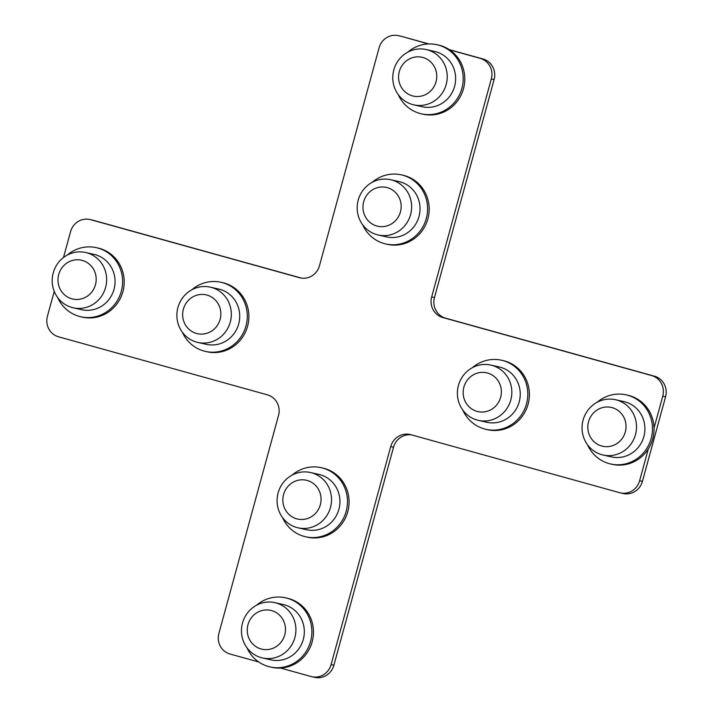 <?xml version="1.0" encoding="UTF-8"?>
<svg xmlns="http://www.w3.org/2000/svg" width="713" height="713" viewBox="0 0 713 713"><rect width="100%" height="100%" fill="white"/><g stroke="black" fill="none" stroke-linecap="round" stroke-linejoin="round"><path stroke-width="1.07" d="M413.772 104.847L422.185 106.745A28.333 27.174 -77.3 0 0 454.921 85.079A28.333 27.174 -77.3 0 0 434.654 51.461L426.24 49.562A28.333 27.174 -77.3 0 0 401.071 57.236A28.333 27.174 -77.3 0 0 393.754 85.212A28.333 27.174 -77.3 0 0 413.772 104.847A28.333 27.174 -77.3 0 0 446.507 83.18A28.333 27.174 -77.3 0 0 426.24 49.562M404.378 62.664A19.893 19.073 -77.3 0 0 412.417 95.863A19.893 19.073 -77.3 0 0 436.204 71.505A19.893 19.073 -77.3 0 0 404.378 62.664M398.228 94.588A35.418 33.966 -77.3 0 0 421.374 113.822A35.418 33.966 -77.3 0 0 462.3 86.745A35.418 33.966 -77.3 0 0 436.962 44.714A35.418 33.966 -77.3 0 0 407.8 52.156M436.962 44.714L438.548 45.079A35.418 33.966 102.7 0 1 440.099 45.463A35.418 33.966 102.7 0 1 463.691 87.913A35.418 33.966 102.7 0 1 422.961 114.178L421.374 113.822M73.189 307.802L81.603 309.692A28.333 27.174 -77.3 0 0 114.338 288.034A28.333 27.174 -77.3 0 0 94.071 254.407L85.658 252.509A28.333 27.174 -77.3 0 0 55.748 266.635A28.333 27.174 -77.3 0 0 59.856 300.191A28.333 27.174 -77.3 0 0 73.189 307.802A28.333 27.174 -77.3 0 0 105.925 286.136A28.333 27.174 -77.3 0 0 85.658 252.509M63.35 293.685A19.893 19.073 -77.3 0 0 95.462 284.737A19.893 19.073 -77.3 0 0 72.441 260.459A19.893 19.073 -77.3 0 0 63.35 293.685M57.646 297.535A35.418 33.966 -77.3 0 0 79.241 316.385A35.418 33.966 -77.3 0 0 80.792 316.777A35.418 33.966 -77.3 0 0 121.709 289.692A35.418 33.966 -77.3 0 0 96.38 247.669A35.418 33.966 -77.3 0 0 67.218 255.111M96.38 247.669L97.966 248.026A35.418 33.966 102.7 0 1 123.304 290.048A35.418 33.966 102.7 0 1 82.378 317.133L80.792 316.777M262.455 657.956L270.869 659.855A28.333 27.174 -77.3 0 0 296.038 652.172A28.333 27.174 -77.3 0 0 303.355 624.205A28.333 27.174 -77.3 0 0 283.337 604.571L274.924 602.672A28.333 27.174 -77.3 0 0 242.188 624.338A28.333 27.174 -77.3 0 0 262.455 657.956A28.333 27.174 -77.3 0 0 287.624 650.283A28.333 27.174 -77.3 0 0 294.941 622.306A28.333 27.174 -77.3 0 0 274.924 602.672M279.648 643.803A19.893 19.073 -77.3 0 0 271.6 610.604A19.893 19.073 -77.3 0 0 247.812 634.953A19.893 19.073 -77.3 0 0 279.648 643.803M246.921 647.698A35.418 33.966 -77.3 0 0 270.058 666.931A35.418 33.966 -77.3 0 0 310.583 641.468A35.418 33.966 -77.3 0 0 285.646 597.824A35.418 33.966 -77.3 0 0 256.484 605.266M285.646 597.824L287.232 598.189A35.418 33.966 102.7 0 1 312.169 641.834A35.418 33.966 102.7 0 1 271.644 667.288L270.058 666.931M603.038 455.01L611.451 456.899A28.333 27.174 -77.3 0 0 641.361 442.782A28.333 27.174 -77.3 0 0 637.253 409.226A28.333 27.174 -77.3 0 0 623.92 401.615L615.515 399.717A28.333 27.174 -77.3 0 0 582.771 421.383A28.333 27.174 -77.3 0 0 603.038 455.01A28.333 27.174 -77.3 0 0 632.957 440.884A28.333 27.174 -77.3 0 0 628.839 407.328A28.333 27.174 -77.3 0 0 615.515 399.717M620.666 412.774A19.893 19.073 -77.3 0 0 588.555 421.731A19.893 19.073 -77.3 0 0 611.576 445.999A19.893 19.073 -77.3 0 0 620.666 412.774M587.503 444.743A35.418 33.966 -77.3 0 0 610.64 463.985A35.418 33.966 -77.3 0 0 651.37 437.711A35.418 33.966 -77.3 0 0 627.779 395.269A35.418 33.966 -77.3 0 0 626.228 394.877A35.418 33.966 -77.3 0 0 597.075 402.319M626.228 394.877L627.814 395.234A35.418 33.966 102.7 0 1 629.374 395.626A35.418 33.966 102.7 0 1 652.751 438.878A35.418 33.966 102.7 0 1 612.226 464.341L610.64 463.985M378.166 234.987L386.58 236.885A28.333 27.174 -77.3 0 0 419.315 215.228A28.333 27.174 -77.3 0 0 399.048 181.601L390.635 179.703A28.333 27.174 -77.3 0 0 365.466 187.385A28.333 27.174 -77.3 0 0 358.158 215.353A28.333 27.174 -77.3 0 0 378.166 234.987A28.333 27.174 -77.3 0 0 410.911 213.33A28.333 27.174 -77.3 0 0 390.635 179.703M368.773 192.804A19.893 19.073 -77.3 0 0 376.812 226.003A19.893 19.073 -77.3 0 0 400.599 201.654A19.893 19.073 -77.3 0 0 368.773 192.804M362.632 224.729A35.418 33.966 -77.3 0 0 385.769 243.971A35.418 33.966 -77.3 0 0 426.695 216.886A35.418 33.966 -77.3 0 0 401.357 174.863A35.418 33.966 -77.3 0 0 372.195 182.296M401.357 174.863L402.943 175.22A35.418 33.966 102.7 0 1 404.494 175.612A35.418 33.966 102.7 0 1 428.085 218.053A35.418 33.966 102.7 0 1 387.355 244.327L385.769 243.971M197.857 342.436L206.271 344.334A28.333 27.174 -77.3 0 0 239.007 322.668A28.333 27.174 -77.3 0 0 218.739 289.05L210.326 287.152A28.333 27.174 -77.3 0 0 180.416 301.278A28.333 27.174 -77.3 0 0 184.533 334.825A28.333 27.174 -77.3 0 0 197.857 342.436A28.333 27.174 -77.3 0 0 230.602 320.77A28.333 27.174 -77.3 0 0 210.326 287.152M188.018 328.328A19.893 19.073 -77.3 0 0 220.13 319.371A19.893 19.073 -77.3 0 0 197.109 295.102A19.893 19.073 -77.3 0 0 188.018 328.328M182.323 332.178A35.418 33.966 -77.3 0 0 203.909 351.019A35.418 33.966 -77.3 0 0 205.46 351.411A35.418 33.966 -77.3 0 0 246.386 324.335A35.418 33.966 -77.3 0 0 221.048 282.303A35.418 33.966 -77.3 0 0 191.886 289.745M221.048 282.303L222.634 282.66A35.418 33.966 102.7 0 1 247.972 324.691A35.418 33.966 102.7 0 1 207.046 351.767L205.46 351.411M298.061 527.816L306.474 529.714A28.333 27.174 -77.3 0 0 331.643 522.032A28.333 27.174 -77.3 0 0 338.96 494.064A28.333 27.174 -77.3 0 0 318.943 474.421L310.529 472.532A28.333 27.174 -77.3 0 0 277.794 494.189A28.333 27.174 -77.3 0 0 298.061 527.816A28.333 27.174 -77.3 0 0 323.23 520.134A28.333 27.174 -77.3 0 0 330.547 492.166A28.333 27.174 -77.3 0 0 310.529 472.532M315.244 513.654A19.893 19.073 -77.3 0 0 307.205 480.455A19.893 19.073 -77.3 0 0 283.418 504.813A19.893 19.073 -77.3 0 0 315.244 513.654M282.517 517.558A35.418 33.966 -77.3 0 0 305.663 536.791A35.418 33.966 -77.3 0 0 346.179 511.328A35.418 33.966 -77.3 0 0 321.251 467.683A35.418 33.966 -77.3 0 0 292.089 475.125M321.251 467.683L322.837 468.04A35.418 33.966 102.7 0 1 347.775 511.684A35.418 33.966 102.7 0 1 307.25 537.147L305.663 536.791M478.37 420.367L486.783 422.265A28.333 27.174 -77.3 0 0 516.693 408.139A28.333 27.174 -77.3 0 0 512.585 374.592A28.333 27.174 -77.3 0 0 499.252 366.981L490.838 365.083A28.333 27.174 -77.3 0 0 458.103 386.749A28.333 27.174 -77.3 0 0 478.37 420.367A28.333 27.174 -77.3 0 0 508.28 406.241A28.333 27.174 -77.3 0 0 504.171 372.694A28.333 27.174 -77.3 0 0 490.838 365.083M495.998 378.14A19.893 19.073 -77.3 0 0 463.887 387.097A19.893 19.073 -77.3 0 0 486.908 411.365A19.893 19.073 -77.3 0 0 495.998 378.14M462.826 410.109A35.418 33.966 -77.3 0 0 485.972 429.342A35.418 33.966 -77.3 0 0 526.702 403.077A35.418 33.966 -77.3 0 0 503.111 360.626A35.418 33.966 -77.3 0 0 501.56 360.243A35.418 33.966 -77.3 0 0 472.398 367.676M501.56 360.243L503.146 360.6A35.418 33.966 102.7 0 1 504.697 360.992A35.418 33.966 102.7 0 1 528.083 404.244A35.418 33.966 102.7 0 1 487.558 429.707L485.972 429.342M63.493 257.527L70.578 231.627A16.871 16.176 102.7 0 1 89.874 219.497A16.871 16.176 102.7 0 1 90.613 219.684L93.412 220.317A16.871 16.176 -77.3 0 0 92.672 220.13L89.874 219.497M54.233 291.359L47.432 316.216A16.871 16.176 102.7 0 0 58.564 336.812L267.393 394.833A16.871 16.176 -77.3 0 1 278.525 415.429L218.891 633.42A16.871 16.176 102.7 0 0 230.023 654.017L258.766 662.003M280.521 668.045L311.055 676.53A16.871 16.176 102.7 0 0 311.795 676.717L314.602 677.35A16.871 16.176 -77.3 0 0 333.898 665.229L393.531 447.238A16.871 16.176 102.7 0 1 411.517 434.877M648.34 448.86L639.623 480.74A16.871 16.176 102.7 0 1 620.328 492.87A16.871 16.176 102.7 0 1 619.588 492.683L410.759 434.663A16.871 16.176 -77.3 0 0 410.02 434.475A16.871 16.176 -77.3 0 0 390.724 446.605L331.09 664.596A16.871 16.176 102.7 0 1 311.795 676.717M449.636 49.865L480.17 58.35A16.871 16.176 102.7 0 1 491.31 78.947L431.668 296.938A16.871 16.176 -77.3 0 0 442.809 317.535L651.629 375.555A16.871 16.176 102.7 0 1 662.76 396.152L654.044 428.032M428.344 43.948L401.945 36.47A16.871 16.176 -77.3 0 0 401.205 36.283L398.398 35.65A16.871 16.176 102.7 0 1 399.137 35.837M90.613 219.684L299.433 277.705A16.871 16.176 -77.3 0 0 300.173 277.892A16.871 16.176 -77.3 0 0 319.469 265.762L379.102 47.771A16.871 16.176 102.7 0 1 398.398 35.65M93.412 220.317L301.483 278.123M401.945 36.47L428.807 43.93M449.252 49.616L482.977 58.983A16.871 16.176 -77.3 0 1 494.109 79.58L434.475 297.571A16.871 16.176 102.7 0 0 445.607 318.167L654.436 376.188A16.871 16.176 -77.3 0 1 665.568 396.784L642.422 481.373A16.871 16.176 -77.3 0 1 623.126 493.503L620.328 492.87M299.433 277.705L300.922 278.034M480.17 58.35L482.977 58.983M491.31 78.947L494.109 79.58M431.668 296.938L434.475 297.571M442.809 317.535L445.607 318.167M651.629 375.555L654.436 376.188M662.76 396.152L665.568 396.784M639.623 480.74L642.422 481.373M390.724 446.605L393.531 447.238M331.09 664.596L333.898 665.229"/></g></svg>
